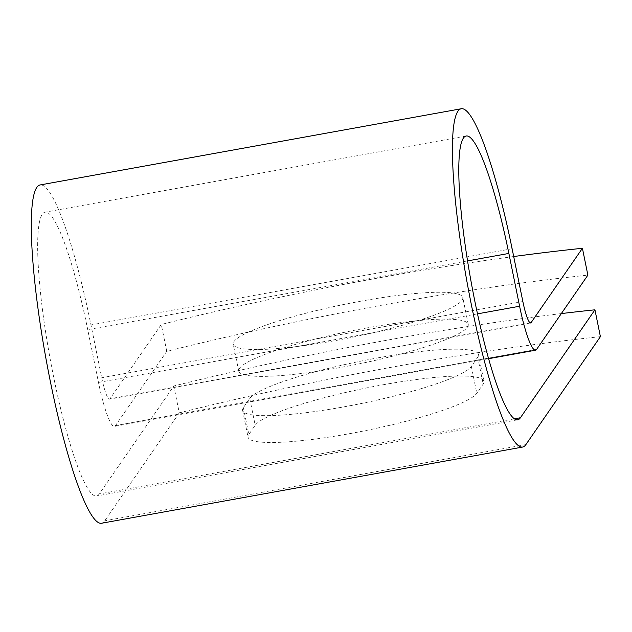 <?xml version="1.0" encoding="UTF-8"?>
<svg xmlns="http://www.w3.org/2000/svg" width="632" height="632" viewBox="0 0 632 632"><rect width="100%" height="100%" fill="white"/><g stroke="black" fill="none" stroke-linecap="round" stroke-linejoin="round"><path stroke-width="0.47" stroke-dasharray="3.16 2.37" d="M382.905 384.801A117.11 16.93 168.5 0 1 483.938 381.325A117.11 16.93 168.5 0 1 483.172 384.051L476.812 393.254A117.11 16.93 168.5 0 1 357.641 432.154A117.11 16.93 168.5 0 1 248.068 437.226A117.11 16.93 168.5 0 1 248.842 434.5L255.194 425.297A117.11 16.93 168.5 0 1 382.905 384.801M377.438 357.949A117.11 16.93 168.5 0 1 478.479 354.473A117.11 16.93 168.5 0 1 477.705 357.199L471.353 366.402A117.11 16.93 168.5 0 1 352.182 405.309A117.11 16.93 168.5 0 1 242.609 410.373A117.11 16.93 168.5 0 1 243.383 407.648L249.735 398.444A117.11 16.93 168.5 0 1 377.438 357.949M361.741 301.022A117.11 16.93 -11.5 0 0 233.263 344.243A117.11 16.93 -11.5 0 0 334.304 340.767A117.11 16.93 -11.5 0 0 462.782 297.546A117.11 16.93 -11.5 0 0 361.741 301.022M367.208 327.874A117.11 16.93 -11.5 0 0 238.73 371.095A117.11 16.93 -11.5 0 0 339.763 367.619A117.11 16.93 -11.5 0 0 468.249 324.398A117.11 16.93 -11.5 0 0 367.208 327.874M561.334 313.583A504.786 72.957 -11.5 0 0 173.808 386.01L99.287 493.94A144.222 21.212 79.7 0 1 96.514 496.017A144.222 21.212 79.7 0 1 49.96 357.87A144.222 21.212 79.7 0 1 45.156 212.178A144.222 21.212 79.7 0 1 87.73 329.627L98.474 382.431A53.996 7.94 -100.3 0 0 114.416 426.403A53.996 7.94 -100.3 0 0 115.459 425.628L166.753 351.329A504.786 72.957 168.5 0 1 587.879 275.133M513.69 256.529A504.786 72.957 -11.5 0 0 161.286 324.477L109.992 398.776A26.307 3.871 -100.3 0 1 109.486 399.155A26.307 3.871 -100.3 0 1 101.72 377.731L90.976 324.927A171.912 25.288 79.7 0 0 40.227 184.931M101.444 523.264A171.912 25.288 79.7 0 0 104.754 520.792L179.267 412.862L173.808 386.01M600.4 336.666A504.786 72.957 -11.5 0 0 179.267 412.862M166.753 351.329L161.286 324.477M477.705 357.199L483.172 384.051M514.314 418.85L99.287 493.94M536.584 349.433L115.459 425.628M530.011 322.778L109.992 398.776M525.879 444.596L104.754 520.792M467.562 260.905L87.73 329.627M477.476 313.859L98.474 382.431M522.854 301.535L101.72 377.731M512.11 248.732L90.976 324.927M243.383 407.648L248.842 434.5M249.735 398.444L255.194 425.297M471.353 366.402L476.812 393.254M478.479 354.473L483.938 381.325M238.73 371.095L233.263 344.243M466.29 135.983L45.156 212.178M517.64 419.822L96.514 496.017M488.544 358.707L114.416 426.403M530.619 322.96L109.486 399.155M468.249 324.398L462.782 297.546M242.609 410.373L248.068 437.226"/><path stroke-width="0.95" d="M513.69 256.529A504.786 72.957 -11.5 0 1 582.42 248.281L587.879 275.133L536.584 349.433A53.996 7.94 -100.3 0 1 535.549 350.207A53.996 7.94 -100.3 0 1 519.607 306.236L508.863 253.432A144.222 21.212 79.7 0 0 466.29 135.983A144.222 21.212 79.7 0 0 471.093 281.682A144.222 21.212 79.7 0 0 517.64 419.822A144.222 21.212 79.7 0 0 520.42 417.744L594.941 309.814A504.786 72.957 -11.5 0 0 561.334 313.583M582.42 248.281L531.125 322.581A26.307 3.871 -100.3 0 1 530.619 322.96A26.307 3.871 -100.3 0 1 522.854 301.535L512.11 248.732A171.912 25.288 79.7 0 0 461.36 108.736A171.912 25.288 79.7 0 0 467.088 282.401A171.912 25.288 79.7 0 0 522.569 447.069A171.912 25.288 79.7 0 0 525.879 444.596L600.4 336.666L594.941 309.814M461.36 108.736L40.227 184.931A171.912 25.288 79.7 0 0 45.954 358.597A171.912 25.288 79.7 0 0 101.444 523.264L522.569 447.069M520.42 417.744L514.314 418.85M531.125 322.581L530.011 322.778M508.863 253.432L467.562 260.905M519.607 306.236L477.476 313.859M535.549 350.207L488.544 358.707"/></g></svg>
